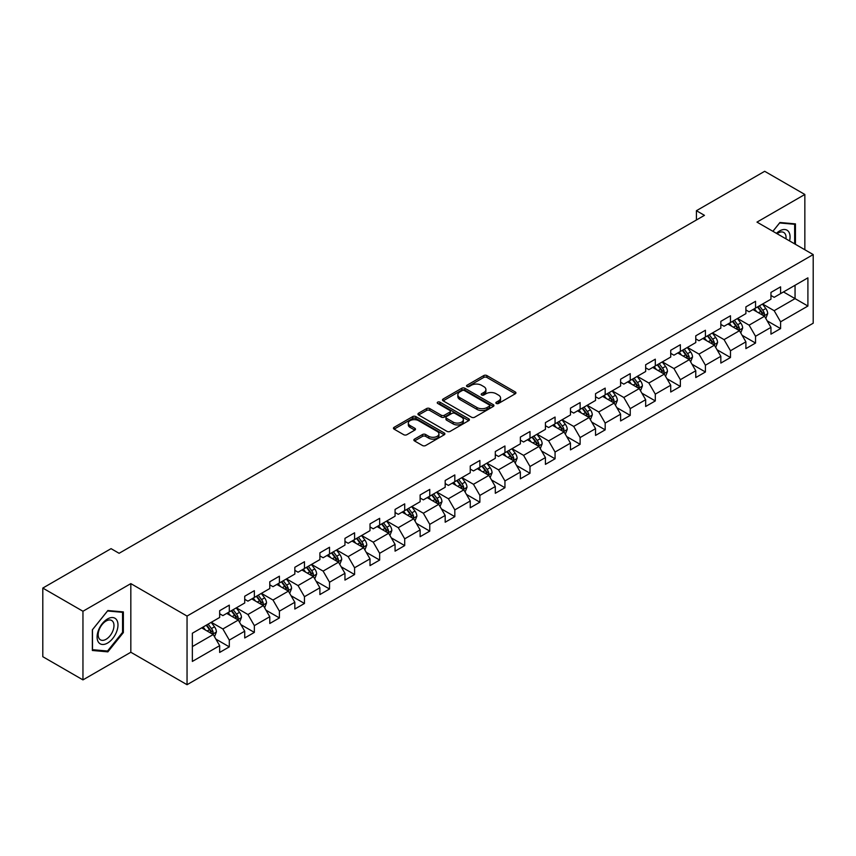 <?xml version="1.0" encoding="UTF-8"?>
<svg xmlns="http://www.w3.org/2000/svg" width="856" height="856" viewBox="0 0 856 856"><rect width="100%" height="100%" fill="white"/><g stroke="black" fill="none" stroke-linecap="round" stroke-linejoin="round"><path stroke-width="1.28" d="M496.32 403.454A1.562 0.899 0 0 0 498.524 403.454L515.28 393.781A2.226 1.284 0 0 0 515.933 392.872A2.226 1.284 0 0 0 515.28 391.962L486.893 375.57A2.226 1.284 0 0 0 483.736 375.57L466.991 385.243A1.562 0.899 0 0 0 466.531 385.885A1.562 0.899 0 0 0 466.991 386.516A1.562 0.899 0 0 0 469.195 386.516L471.367 385.264A7.137 4.12 0 0 1 481.457 385.264L483.822 386.634A7.137 4.12 0 0 1 485.908 389.544A7.137 4.12 0 0 1 483.822 392.455L481.65 393.707A1.562 0.899 0 0 0 481.19 394.349A1.562 0.899 0 0 0 481.65 394.98A1.562 0.899 0 0 0 483.854 394.98L486.026 393.728A7.137 4.12 0 0 1 496.116 393.728L498.481 395.098A7.137 4.12 0 0 1 500.567 398.008A7.137 4.12 0 0 1 498.481 400.929L496.32 402.181A1.562 0.899 0 0 0 495.859 402.812A1.562 0.899 0 0 0 496.32 403.454L496.32 402.181M414.518 439.107A2.226 1.284 0 0 0 413.865 440.027A2.226 1.284 0 0 0 414.518 440.936L422.49 445.527A2.226 1.284 0 0 0 425.635 445.527L444.243 434.784A2.226 1.284 0 0 0 444.895 433.874A2.226 1.284 0 0 0 444.243 432.965L415.866 416.583A2.226 1.284 0 0 0 412.71 416.583L394.102 427.326A2.226 1.284 0 0 0 393.45 428.235A2.226 1.284 0 0 0 394.102 429.145L403.722 434.698A2.226 1.284 0 0 0 406.878 434.698L414.839 430.097A2.226 1.284 0 0 0 415.492 429.188A2.226 1.284 0 0 0 414.839 428.278L410.067 425.528A5.96 3.445 0 0 1 408.323 423.089A5.96 3.445 0 0 1 412.004 419.911A5.96 3.445 0 0 1 418.498 420.66L437.191 431.445A5.96 3.445 0 0 1 438.935 433.874A5.96 3.445 0 0 1 435.255 437.063A5.96 3.445 0 0 1 428.749 436.314L425.635 434.516A2.226 1.284 0 0 0 422.49 434.516L414.518 439.107L414.518 440.936M130.829 583.621L82.957 611.259L42.8 588.072L42.8 656.702L82.957 679.889L130.829 652.251L187.047 684.704L187.047 616.074L130.829 583.621L130.829 652.251M804.843 249.749L804.843 194.473L756.982 222.111L813.2 254.574L187.047 616.074M804.843 194.473L764.686 171.296L696.42 210.704L696.42 219.981M42.8 588.072L111.066 548.653L119.102 553.297L704.456 215.348L696.42 210.704M471.517 417.214A2.226 1.284 0 0 0 474.673 417.214L493.281 406.472A2.226 1.284 0 0 0 493.933 405.562A2.226 1.284 0 0 0 493.281 404.653L464.894 388.271A2.226 1.284 0 0 0 461.748 388.271L443.14 399.014A2.226 1.284 0 0 0 442.488 399.923A2.226 1.284 0 0 0 443.14 400.833L471.517 417.214M438.325 403.786A1.562 0.899 0 0 1 439.909 404.011L439.909 402.149L468.756 418.809A2.226 1.284 0 0 1 469.409 419.718A2.226 1.284 0 0 1 468.756 420.628L450.16 431.37A2.226 1.284 0 0 1 447.003 431.37L418.616 414.989L426.588 410.431L426.588 408.569L418.616 413.17A2.226 1.284 0 0 0 417.963 414.079A2.226 1.284 0 0 0 418.616 414.989L418.616 413.17M426.588 410.431A2.226 1.284 0 0 1 429.733 410.431L429.733 408.569A2.226 1.284 0 0 0 426.588 408.569M429.733 408.569L441.247 415.214A2.226 1.284 0 0 0 444.403 415.214L449.678 412.164A2.226 1.284 0 0 0 450.331 411.255A2.226 1.284 0 0 0 449.678 410.345L437.705 403.422A1.562 0.899 0 0 1 437.245 402.791A1.562 0.899 0 0 1 438.208 401.956A1.562 0.899 0 0 1 439.909 402.149M187.047 684.704L813.2 323.204L813.2 254.574M215.883 639.122L229.301 646.869L229.301 640.095L244.72 631.193L244.72 637.966L254.35 632.402L254.35 625.629L269.779 616.727L269.779 623.5L279.409 617.936L279.409 611.163L294.839 602.26L294.839 609.033L304.469 603.469L304.469 596.696L319.898 587.794L319.898 594.567L329.528 589.003L329.528 582.23L344.957 573.327L344.957 580.101L354.587 574.537L354.587 567.763L370.006 558.861L370.006 565.623L379.647 560.059L379.647 553.297L395.065 544.395L395.065 551.157L404.706 545.593L404.706 538.831L420.125 529.918L420.125 536.691L429.765 531.127L429.765 524.354L445.184 515.451L445.184 522.224L454.825 516.66L454.825 509.887L470.244 500.985L470.244 507.758L479.884 502.194L479.884 495.421L495.303 486.518L495.303 493.291L504.944 487.727L504.944 480.954L520.362 472.052L520.362 478.825L530.003 473.261L530.003 466.488L545.422 457.586L545.422 464.359L555.062 458.795L555.062 452.022L570.481 443.119L570.481 449.892L580.122 444.318L580.122 437.555L595.541 428.653L595.541 435.415L605.181 429.851L605.181 423.089L620.6 414.186L620.6 420.949L630.241 415.385L630.241 408.622L645.659 399.709L645.659 406.482L655.3 400.918L655.3 394.145L670.719 385.243L670.719 392.016L680.36 386.452L680.36 379.679L695.778 370.776L695.778 377.55L705.419 371.986L705.419 365.212L720.838 356.31L720.838 363.083L730.478 357.519L730.478 350.746L745.897 341.844L745.897 348.617L755.538 343.053L755.538 336.28L770.956 327.377L770.956 334.15L780.586 328.586L780.586 321.813L807.904 306.041L807.904 277.847L795.053 285.273L795.053 298.626L807.904 306.041M229.301 646.869L219.66 652.433L219.66 645.659L192.354 661.431L192.354 633.237L219.66 617.465L219.66 610.702L229.301 605.139L229.301 611.901L244.72 602.999L244.72 596.236L254.35 590.672L254.35 597.435L269.779 588.532L269.779 581.77L279.409 576.195L279.409 582.968L294.839 574.066L294.839 567.293L304.469 561.729L304.469 568.502L319.898 559.599L319.898 552.826L329.528 547.262L329.528 554.035L344.957 545.133L344.957 538.36L354.587 532.796L354.587 539.569L370.006 530.667L370.006 523.893L379.647 518.329L379.647 525.103L395.065 516.2L395.065 509.427L404.706 503.863L404.706 510.636L420.125 501.734L420.125 494.961L429.765 489.397L429.765 496.17L445.184 487.257L445.184 480.494L454.825 474.93L454.825 481.693L470.244 472.79L470.244 466.028L479.884 460.464L479.884 467.226L495.303 458.324L495.303 451.551L504.944 445.987L504.944 452.76L520.362 443.857L520.362 437.084L530.003 431.52L530.003 438.293L545.422 429.391L545.422 422.618L555.062 417.054L555.062 423.827L570.481 414.925L570.481 408.151L580.122 402.588L580.122 409.361L595.541 400.458L595.541 393.685L605.181 388.121L605.181 394.894L620.6 385.992L620.6 379.219L630.241 373.655L630.241 380.428L645.659 371.525L645.659 364.752L655.3 359.188L655.3 365.951L670.719 357.048L670.719 350.286L680.36 344.722L680.36 351.484L695.778 342.582L695.778 335.82L705.419 330.255L705.419 337.018L720.838 328.115L720.838 321.342L730.478 315.778L730.478 322.552L745.897 313.649L745.897 306.876L755.538 301.312L755.538 308.085L770.956 299.183L770.956 292.41L780.586 286.846L780.586 293.619L807.904 277.847M226.722 613.388L238.289 620.065L222.87 628.967L211.304 622.291M219.66 613.763L222.87 615.614L229.301 611.901M222.87 628.967L229.301 640.095M238.289 620.065L244.72 631.193M251.782 598.922L263.348 605.599L247.93 614.501L236.363 607.824M244.72 599.296L247.93 601.147L254.35 597.435M247.93 614.501L254.35 625.629M263.348 605.599L269.779 616.727M276.841 584.455L288.408 591.132L272.989 600.035L261.422 593.358M269.779 584.83L272.989 586.681L279.409 582.968M272.989 600.035L279.409 611.163M288.408 591.132L294.839 602.26M301.9 569.989L313.467 576.666L298.049 585.568L286.482 578.891M294.839 570.353L298.049 572.215L304.469 568.502M298.049 585.568L304.469 596.696M313.467 576.666L319.898 587.794M326.96 555.523L338.527 562.199L323.108 571.102L311.541 564.425M319.898 555.886L323.108 557.748L329.528 554.035M323.108 571.102L329.528 582.23M338.527 562.199L344.957 573.327M352.019 541.056L363.586 547.733L348.167 556.635L336.601 549.959M344.957 541.42L348.167 543.282L354.587 539.569M348.167 556.635L354.587 567.763M363.586 547.733L370.006 558.861M377.079 526.579L388.645 533.267L373.227 542.169L361.66 535.492M370.006 526.954L373.227 528.805L379.647 525.103M373.227 542.169L379.647 553.297M388.645 533.267L395.065 544.395M402.138 512.113L413.705 518.79L398.286 527.692L386.719 521.015M395.065 512.487L398.286 514.338L404.706 510.636M398.286 527.692L404.706 538.831M413.705 518.79L420.125 529.918M427.198 497.646L438.764 504.323L423.346 513.226L411.779 506.549M420.125 498.021L423.346 499.872L429.765 496.17M423.346 513.226L429.765 524.354M438.764 504.323L445.184 515.451M452.257 483.18L463.824 489.857L448.405 498.759L436.838 492.082M445.184 483.554L448.405 485.406L454.825 481.693M448.405 498.759L454.825 509.887M463.824 489.857L470.244 500.985M477.316 468.714L488.883 475.39L473.464 484.293L461.898 477.616M470.244 469.088L473.464 470.939L479.884 467.226M473.464 484.293L479.884 495.421M488.883 475.39L495.303 486.518M502.376 454.247L513.942 460.924L498.513 469.826L486.957 463.15M495.303 454.622L498.513 456.473L504.944 452.76M498.513 469.826L504.944 480.954M513.942 460.924L520.362 472.052M527.435 439.781L539.002 446.458L523.572 455.36L512.016 448.683M520.362 440.145L523.572 442.006L530.003 438.293M523.572 455.36L530.003 466.488M539.002 446.458L545.422 457.586M552.495 425.314L564.061 431.991L548.632 440.894L537.065 434.217M545.422 425.678L548.632 427.54L555.062 423.827M548.632 440.894L555.062 452.022M564.061 431.991L570.481 443.119M577.554 410.848L589.121 417.525L573.691 426.427L562.125 419.75M570.481 411.212L573.691 413.074L580.122 409.361M573.691 426.427L580.122 437.555M589.121 417.525L595.541 428.653M602.613 396.371L614.169 403.048L598.751 411.961L587.184 405.273M595.541 396.745L598.751 398.596L605.181 394.894M598.751 411.961L605.181 423.089M614.169 403.048L620.6 414.186M627.673 381.904L639.229 388.581L623.81 397.484L612.243 390.807M620.6 382.279L623.81 384.13L630.241 380.428M623.81 397.484L630.241 408.622M639.229 388.581L645.659 399.709M652.721 367.438L664.288 374.115L648.869 383.017L637.303 376.34M645.659 367.812L648.869 369.664L655.3 365.951M648.869 383.017L655.3 394.145M664.288 374.115L670.719 385.243M677.781 352.972L689.348 359.648L673.929 368.551L662.362 361.874M670.719 353.346L673.929 355.197L680.36 351.484M673.929 368.551L680.36 379.679M689.348 359.648L695.778 370.776M702.84 338.505L714.407 345.182L698.988 354.084L687.422 347.408M695.778 338.88L698.988 340.731L705.419 337.018M698.988 354.084L705.419 365.212M714.407 345.182L720.838 356.31M727.9 324.039L739.466 330.716L724.048 339.618L712.481 332.941M720.838 324.413L724.048 326.264L730.478 322.552M724.048 339.618L730.478 350.746M739.466 330.716L745.897 341.844M752.959 309.572L764.526 316.249L749.107 325.152L737.54 318.475M745.897 309.936L749.107 311.798L755.538 308.085M749.107 325.152L755.538 336.28M764.526 316.249L770.956 327.377M783.486 291.95L795.053 298.626L774.166 310.685L762.6 304.008M770.956 295.47L774.166 297.332L780.586 293.619M774.166 310.685L780.586 321.813M82.957 611.259L82.957 679.889M192.354 646.59L213.23 634.531L201.663 627.855M213.23 634.531L219.66 645.659M767.179 320.84L780.586 328.586M742.12 335.306L755.538 343.053M717.061 349.772L730.478 357.519M692.001 364.239L705.419 371.986M666.942 378.705L680.36 386.452M641.882 393.172L655.3 400.918M616.823 407.649L630.241 415.385M591.764 422.115L605.181 429.851M566.704 436.581L580.122 444.318M541.645 451.048L555.062 458.795M516.585 465.514L530.003 473.261M491.526 479.981L504.944 487.727M466.477 494.447L479.884 502.194M441.418 508.913L454.825 516.66M416.358 523.38L429.765 531.127M391.299 537.857L404.706 545.593M366.24 552.323L379.647 560.059M341.18 566.79L354.587 574.537M316.121 581.256L329.528 589.003M291.061 595.723L304.469 603.469M266.002 610.189L279.409 617.936M240.943 624.655L254.35 632.402M795.449 244.324L795.449 223.887L779.944 222.496L772.882 231.291M92.352 650.474L107.856 651.865L123.36 632.584L123.36 611.912L107.856 610.531L92.352 629.813L92.352 650.474M122.558 632.113L123.36 632.584M106.219 650.924L107.856 651.865M496.94 403.668L498.481 402.78A7.137 4.12 0 0 0 500.567 399.87L500.567 398.008M485.908 389.544L485.908 391.395A7.137 4.12 0 0 1 483.822 394.316L482.27 395.205M515.248 393.792L486.893 377.432A2.226 1.284 0 0 0 483.736 377.432L467.611 386.741M493.281 404.653L493.281 406.472L464.894 390.122A2.226 1.284 0 0 0 461.748 390.122L443.173 400.854M489.332 406.204A1.562 0.899 0 0 0 489.793 405.562A1.562 0.899 0 0 0 489.332 404.931L464.423 390.55A1.562 0.899 0 0 0 462.219 390.55L459.929 391.866A7.137 4.12 0 0 0 457.842 394.776A7.137 4.12 0 0 0 459.929 397.698L476.963 407.52A7.137 4.12 0 0 0 487.053 407.52L489.332 406.204L489.332 408.055A1.562 0.899 0 0 0 489.793 407.424L489.793 405.562M457.842 394.776L457.842 396.638A7.137 4.12 0 0 0 459.929 399.549L459.929 397.698M489.332 408.055L487.053 409.382A7.137 4.12 0 0 1 476.963 409.382L459.929 399.549M429.733 410.431L441.247 417.075A2.226 1.284 0 0 0 444.403 417.075L449.678 414.026A2.226 1.284 0 0 0 450.331 413.106L450.331 411.255M439.909 404.011L468.735 420.649M453.188 422.115A5.96 3.445 0 0 0 459.693 422.853A5.96 3.445 0 0 0 463.374 419.675A5.96 3.445 0 0 0 461.63 417.247L455.039 413.437A2.226 1.284 0 0 0 451.893 413.437L446.607 416.487A2.226 1.284 0 0 0 445.955 417.396A2.226 1.284 0 0 0 446.607 418.306L453.188 422.115L453.188 423.966A5.96 3.445 0 0 0 459.693 424.715A5.96 3.445 0 0 0 463.374 421.526L463.374 419.675M445.955 417.396L445.955 419.258A2.226 1.284 0 0 0 446.607 420.168L446.607 418.306M453.188 423.966L446.607 420.168M438.935 433.874L438.935 435.736A5.96 3.445 0 0 1 435.255 438.914A5.96 3.445 0 0 1 428.749 438.165L425.635 436.367A2.226 1.284 0 0 0 422.49 436.367L414.55 440.947M408.323 423.089L408.323 424.94A5.96 3.445 0 0 0 410.067 427.379L410.067 425.528M414.807 430.119L410.067 427.379M444.211 434.805L415.866 418.434A2.226 1.284 0 0 0 412.71 418.434L394.135 429.156M765.799 318.443L767.704 313.628A6.024 3.478 -120 0 0 765.788 308.502L762.471 304.083M756.693 311.723L754.436 308.716M763.595 315.714L764.462 313.885A6.024 3.478 -120 0 0 762.739 310.268L759.422 305.838M757.913 306.716L761.594 311.627A3.071 1.766 60 0 1 762.15 312.558L764.462 313.885M757.496 306.951L760.802 311.381A6.024 3.478 60 0 1 762.536 314.997M793.651 223.726L794.646 224.293L794.646 243.864M772.915 231.313L779.623 222.956L794.646 224.293M789.564 240.932A14.766 8.528 120 0 0 787.006 230.189A14.766 8.528 120 0 0 776.435 233.346M785.99 238.867A11.181 6.452 120 0 0 783.754 232.458A11.181 6.452 120 0 0 777.077 233.72M107.535 643.07A14.766 8.528 120 0 0 117.978 624.987A14.766 8.528 120 0 0 107.535 618.952A14.766 8.528 120 0 0 97.092 637.035A14.766 8.528 120 0 0 107.535 643.07M106.069 639.293A11.181 6.452 120 0 0 113.377 629.438A11.181 6.452 120 0 0 111.665 620.482A11.181 6.452 120 0 0 106.069 621.039A11.181 6.452 120 0 0 98.772 630.893A11.181 6.452 120 0 0 100.484 639.849A11.181 6.452 120 0 0 106.069 639.293M92.512 629.674L107.535 610.981L122.558 612.329L122.558 632.349L107.535 651.031L92.512 649.693L92.48 629.652M121.563 611.751L122.558 612.329M740.74 332.909L742.644 328.094A6.024 3.478 -120 0 0 740.729 322.969L737.412 318.55M731.634 326.19L729.376 323.183M738.535 330.181L739.402 328.351A6.024 3.478 -120 0 0 737.679 324.734L734.362 320.305M732.854 321.182L736.535 326.093A3.071 1.766 60 0 1 737.091 327.024L739.402 328.351M732.436 321.417L735.753 325.847A6.024 3.478 60 0 1 737.476 329.464M715.68 347.375L717.585 342.571A6.024 3.478 -120 0 0 715.67 337.435L712.353 333.016M706.575 340.656L704.317 337.649M713.476 344.647L714.343 342.828A6.024 3.478 -120 0 0 712.62 339.201L709.303 334.782M707.794 335.648L711.475 340.56A3.071 1.766 60 0 1 712.032 341.49L714.343 342.828M707.377 335.894L710.694 340.314A6.024 3.478 60 0 1 712.417 343.941M690.621 361.853L692.536 357.038A6.024 3.478 -120 0 0 690.61 351.912L687.293 347.483M681.515 355.122L679.268 352.116M688.417 359.113L689.283 357.294A6.024 3.478 -120 0 0 687.561 353.667L684.244 349.248M682.735 350.115L686.416 355.026A3.071 1.766 60 0 1 686.972 355.957L689.283 357.294M682.318 350.361L685.635 354.78A6.024 3.478 60 0 1 687.357 358.407M665.561 376.319L667.477 371.504A6.024 3.478 -120 0 0 665.551 366.379L662.234 361.949M656.456 369.589L654.209 366.582M663.357 373.58L664.224 371.761A6.024 3.478 -120 0 0 662.501 368.134L659.184 363.714M657.676 364.581L661.356 369.492A3.071 1.766 60 0 1 661.913 370.423L664.224 371.761M657.258 364.827L660.575 369.246A6.024 3.478 60 0 1 662.298 372.874M640.502 390.785L642.417 385.97A6.024 3.478 -120 0 0 640.491 380.845L637.174 376.415M631.396 384.066L629.149 381.059M638.298 388.046L639.165 386.227A6.024 3.478 -120 0 0 637.442 382.611L634.125 378.181M632.616 379.048L636.297 383.959A3.071 1.766 60 0 1 636.853 384.89L639.165 386.227M632.199 379.294L635.516 383.723A6.024 3.478 60 0 1 637.239 387.34M615.443 405.252L617.358 400.437A6.024 3.478 -120 0 0 615.432 395.312L612.115 390.882M606.337 398.532L604.09 395.526M613.238 402.513L614.105 400.694A6.024 3.478 -120 0 0 612.382 397.077L609.065 392.647M607.557 393.514L611.238 398.425A3.071 1.766 60 0 1 611.794 399.356L614.105 400.694M607.139 393.76L610.456 398.19A6.024 3.478 60 0 1 612.179 401.806M590.383 419.718L592.298 414.903A6.024 3.478 -120 0 0 590.373 409.778L587.056 405.348M581.278 412.999L579.03 409.992M588.179 416.979L589.046 415.16A6.024 3.478 -120 0 0 587.323 411.543L584.006 407.114M582.497 407.98L586.178 412.892A3.071 1.766 60 0 1 586.735 413.823L589.046 415.16M582.08 408.226L585.397 412.656A6.024 3.478 60 0 1 587.12 416.273M565.324 434.185L567.239 429.37A6.024 3.478 -120 0 0 565.313 424.244L561.996 419.825M556.218 427.465L553.971 424.458M563.13 431.445L563.986 429.626A6.024 3.478 -120 0 0 562.264 426.01L558.947 421.58M557.438 422.457L561.119 427.358A3.071 1.766 60 0 1 561.675 428.3L563.986 429.626M557.021 422.693L560.338 427.123A6.024 3.478 60 0 1 562.06 430.739M540.264 448.651L542.18 443.836A6.024 3.478 -120 0 0 540.254 438.711L536.937 434.292M531.159 441.931L528.912 438.925M538.071 445.923L538.927 444.093A6.024 3.478 -120 0 0 537.204 440.476L533.887 436.046M532.379 436.924L536.059 441.835A3.071 1.766 60 0 1 536.616 442.766L538.927 444.093M531.961 437.159L535.278 441.589A6.024 3.478 60 0 1 537.001 445.206M515.205 463.117L517.12 458.302A6.024 3.478 -120 0 0 515.194 453.177L511.877 448.758M506.099 456.398L503.852 453.391M513.012 460.389L513.868 458.559A6.024 3.478 -120 0 0 512.145 454.943L508.828 450.513M507.319 451.39L511 456.302A3.071 1.766 60 0 1 511.556 457.232L513.868 458.559M506.902 451.626L510.219 456.055A6.024 3.478 60 0 1 511.942 459.672M490.146 477.584L492.061 472.78A6.024 3.478 -120 0 0 490.135 467.654L486.829 463.224M481.04 470.864L478.793 467.858M487.952 474.855L488.808 473.036A6.024 3.478 -120 0 0 487.085 469.409L483.768 464.99M482.26 465.857L485.94 470.768A3.071 1.766 60 0 1 486.497 471.699L488.808 473.036M481.842 466.103L485.159 470.522A6.024 3.478 60 0 1 486.882 474.149M465.086 492.061L467.002 487.246A6.024 3.478 -120 0 0 465.075 482.121L461.769 477.691M455.981 485.331L453.734 482.324M462.893 489.322L463.749 487.503A6.024 3.478 -120 0 0 462.026 483.875L458.709 479.456M457.2 480.323L460.881 485.234A3.071 1.766 60 0 1 461.438 486.165L463.749 487.503M456.783 480.569L460.1 484.988A6.024 3.478 60 0 1 461.823 488.615M440.027 506.527L441.942 501.712A6.024 3.478 -120 0 0 440.016 496.587L436.71 492.157M430.921 499.797L428.674 496.79M437.833 503.788L438.689 501.969A6.024 3.478 -120 0 0 436.967 498.342L433.65 493.923M432.141 494.789L435.822 499.701A3.071 1.766 60 0 1 436.378 500.632L438.689 501.969M431.724 495.036L435.041 499.455A6.024 3.478 60 0 1 436.763 503.082M414.967 520.994L416.883 516.179A6.024 3.478 -120 0 0 414.967 511.053L411.65 506.624M405.872 514.274L403.615 511.267M412.774 518.255L413.63 516.436A6.024 3.478 -120 0 0 411.907 512.819L408.59 508.389M407.082 509.256L410.762 514.167A3.071 1.766 60 0 1 411.319 515.098L413.63 516.436M406.664 509.502L409.981 513.932A6.024 3.478 60 0 1 411.704 517.548M389.919 535.46L391.823 530.645A6.024 3.478 -120 0 0 389.908 525.52L386.591 521.09M380.813 528.74L378.555 525.734M387.715 532.721L388.57 530.902A6.024 3.478 -120 0 0 386.848 527.285L383.531 522.856M382.033 523.722L385.703 528.634A3.071 1.766 60 0 1 386.259 529.564L388.57 530.902M381.605 523.968L384.922 528.398A6.024 3.478 60 0 1 386.645 532.015M364.859 549.927L366.764 545.111A6.024 3.478 -120 0 0 364.849 539.986L361.532 535.556M355.754 543.207L353.496 540.2M362.655 547.187L363.511 545.368A6.024 3.478 -120 0 0 361.788 541.752L358.482 537.322M356.973 538.199L360.644 543.1A3.071 1.766 60 0 1 361.2 544.031L363.511 545.368M356.545 538.435L359.862 542.865A6.024 3.478 60 0 1 361.585 546.481M339.8 564.393L341.705 559.578A6.024 3.478 -120 0 0 339.789 554.453L336.472 550.034M330.694 557.673L328.437 554.667M337.596 561.654L338.452 559.835A6.024 3.478 -120 0 0 336.729 556.218L333.423 551.788M331.914 552.666L335.584 557.566A3.071 1.766 60 0 1 336.14 558.508L338.452 559.835M331.486 552.901L334.803 557.331A6.024 3.478 60 0 1 336.526 560.947M314.74 578.859L316.645 574.044A6.024 3.478 -120 0 0 314.73 568.919L311.413 564.5M305.635 572.14L303.377 569.133M312.536 576.131L313.403 574.301A6.024 3.478 -120 0 0 311.67 570.685L308.363 566.255M306.855 567.132L310.525 572.043A3.071 1.766 60 0 1 311.092 572.974L313.403 574.301M306.427 567.368L309.744 571.797A6.024 3.478 60 0 1 311.466 575.414M289.681 593.326L291.586 588.521A6.024 3.478 -120 0 0 289.67 583.385L286.353 578.966M280.575 586.606L278.318 583.599M287.477 590.597L288.344 588.768A6.024 3.478 -120 0 0 286.621 585.151L283.304 580.721M281.795 581.598L285.465 586.51A3.071 1.766 60 0 1 286.032 587.441L288.344 588.768M281.378 581.834L284.684 586.264A6.024 3.478 60 0 1 286.407 589.891M264.622 607.792L266.526 602.988A6.024 3.478 -120 0 0 264.611 597.863L261.294 593.433M255.516 601.072L253.258 598.066M262.418 605.064L263.284 603.245A6.024 3.478 -120 0 0 261.562 599.617L258.245 595.198M256.736 596.065L260.417 600.976A3.071 1.766 60 0 1 260.973 601.907L263.284 603.245M256.319 596.311L259.625 600.73A6.024 3.478 60 0 1 261.348 604.357M239.562 622.269L241.467 617.454A6.024 3.478 -120 0 0 239.552 612.329L236.235 607.899M230.457 615.539L228.199 612.532M237.358 619.53L238.225 617.711A6.024 3.478 -120 0 0 236.502 614.084L233.185 609.665M231.676 610.531L235.357 615.443A3.071 1.766 60 0 1 235.914 616.374L238.225 617.711M231.259 610.777L234.565 615.197A6.024 3.478 60 0 1 236.299 618.824M214.503 636.736L216.407 631.921A6.024 3.478 -120 0 0 214.492 626.795L211.175 622.365M205.397 630.005L203.139 627.009M212.299 633.996L213.165 632.177A6.024 3.478 -120 0 0 211.443 628.55L208.126 624.131M206.617 624.998L210.298 629.909A3.071 1.766 60 0 1 210.854 630.84L213.165 632.177M206.2 625.244L209.517 629.663A6.024 3.478 60 0 1 211.239 633.29M498.481 402.78L498.481 400.929M481.65 394.98L481.65 393.707M483.822 394.316L483.822 392.455M466.991 386.516L466.991 385.243M483.736 377.432L483.736 375.57M486.893 377.432L486.893 375.57M515.28 393.781L515.28 391.962M443.14 400.833L443.14 399.014M461.748 390.122L461.748 388.271M464.894 390.122L464.894 388.271M476.963 409.382L476.963 407.52M487.053 409.382L487.053 407.52M441.247 417.075L441.247 415.214M444.403 417.075L444.403 415.214M449.678 414.026L449.678 412.164M468.756 420.628L468.756 418.809M422.49 436.367L422.49 434.516M425.635 436.367L425.635 434.516M428.749 438.165L428.749 436.314M414.839 430.097L414.839 428.278M394.102 429.145L394.102 427.326M412.71 418.434L412.71 416.583M415.866 418.434L415.866 416.583M444.243 434.784L444.243 432.965M763.937 315.907L767.672 313.745M762.739 310.268L765.788 308.502M758.448 312.74L760.802 311.381M738.878 330.373L742.612 328.212M737.679 324.734L740.729 322.969M733.389 327.206L735.753 325.847M713.818 344.84L717.553 342.678M712.62 339.201L715.67 337.435M708.34 341.672L710.694 340.314M688.759 359.306L692.493 357.155M687.561 353.667L690.61 351.912M683.281 356.139L685.635 354.78M663.7 373.772L667.434 371.622M662.501 368.134L665.551 366.379M658.221 370.605L660.575 369.246M638.64 388.239L642.375 386.088M637.442 382.611L640.491 380.845M633.162 385.082L635.516 383.723M613.581 402.705L617.315 400.555M612.382 397.077L615.432 395.312M608.102 399.549L610.456 398.19M588.521 417.182L592.256 415.021M587.323 411.543L590.373 409.778M583.043 414.015L585.397 412.656M563.462 431.649L567.196 429.487M562.264 426.01L565.313 424.244M557.984 428.482L560.338 427.123M538.403 446.115L542.137 443.954M537.204 440.476L540.254 438.711M532.924 442.948L535.278 441.589M513.343 460.582L517.077 458.42M512.145 454.943L515.194 453.177M507.865 457.414L510.219 456.055M488.284 475.048L492.018 472.887M487.085 469.409L490.135 467.654M482.805 471.881L485.159 470.522M463.224 489.514L466.959 487.364M462.026 483.875L465.075 482.121M457.746 486.347L460.1 484.988M438.165 503.981L441.899 501.83M436.967 498.342L440.016 496.587M432.687 500.814L435.041 499.455M413.106 518.447L416.84 516.296M411.907 512.819L414.967 511.053M407.627 515.291L409.981 513.932M388.046 532.913L391.781 530.763M386.848 527.285L389.908 525.52M382.568 529.757L384.922 528.398M362.987 547.391L366.721 545.229M361.788 541.752L364.849 539.986M357.508 544.223L359.862 542.865M337.927 561.857L341.672 559.696M336.729 556.218L339.789 554.453M332.449 558.69L334.803 557.331M312.879 576.323L316.613 574.162M311.67 570.685L314.73 568.919M307.39 573.156L309.744 571.797M287.819 590.79L291.554 588.628M286.621 585.151L289.67 583.385M282.33 587.623L284.684 586.264M262.76 605.256L266.494 603.095M261.562 599.617L264.611 597.863M257.271 602.089L259.625 600.73M237.701 619.723L241.435 617.572M236.502 614.084L239.552 612.329M232.211 616.555L234.565 615.197M212.641 634.189L216.375 632.038M211.443 628.55L214.492 626.795M207.152 631.022L209.517 629.663"/></g></svg>
